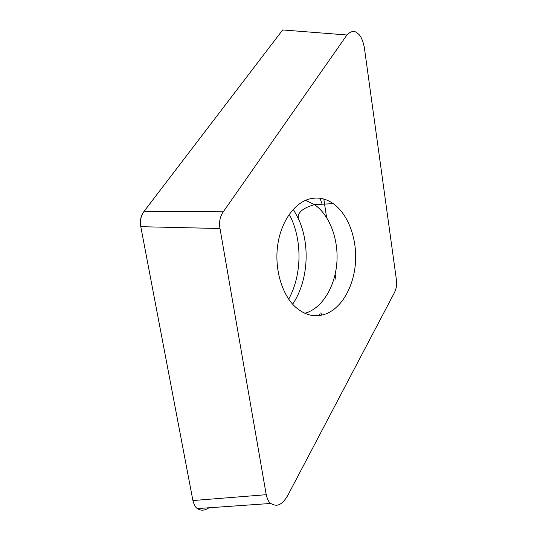 <?xml version="1.0" encoding="UTF-8"?>
<svg xmlns="http://www.w3.org/2000/svg" width="537" height="537" viewBox="0 0 537 537"><rect width="100%" height="100%" fill="white"/><g stroke="black" fill="none" stroke-linecap="round" stroke-linejoin="round"><path stroke-width="0.81" d="M192.864 500.323L140.815 226.755C139.835 220.841 140.942 215.673 144.131 211.256L282.65 29.951L144.091 211.303C140.788 215.639 139.694 220.767 140.801 226.688L192.911 500.544C194.105 505.002 195.636 507.68 197.488 508.586C200.851 510.949 204.664 510.687 208.92 507.78M288.691 299.163C302.224 274.541 302.452 239.079 289.242 214.29M219.995 228.514L266.231 494.698C267.419 499.551 268.943 502.471 270.789 503.464C275.555 506.149 280.542 507.116 287.476 496.007L394.265 292.947C396.353 288.966 397.051 284.469 396.36 279.455L364.281 47.122C362.609 39.55 360.387 35.006 357.615 33.489C354.749 30.334 351.191 30.837 346.949 34.986L223.271 211.82C219.995 216.525 218.901 222.09 219.995 228.514L140.801 226.688M309.406 198.992C294.095 203.067 280.703 222.09 277.595 245.946C274.461 269.782 282.187 295.149 295.726 307.285C305.781 315.863 316.212 317.917 327.026 313.447C342.875 306.526 354.279 284.912 355.561 261.378C356.837 237.844 347.963 214.075 333.215 203.617C325.737 198.415 317.803 196.878 309.406 198.992M293.269 209.296L298.223 218.317C310.574 244.53 308.298 281.106 292.658 304.211M319.998 198.267L322.166 204.221M320.267 312.964L319.247 315.575M323.818 199.066L326.597 217.492M335.169 274.259L336.028 279.978M322.119 313.098L320.844 315.333M346.949 34.986L282.65 29.951M266.231 494.698L192.911 500.544M223.271 211.82L144.091 211.303M304.848 313.326L308.332 312.111C324.227 305.365 335.679 284.221 336.961 261.177C338.243 238.126 329.322 214.854 314.521 204.644L333.215 203.617M305.573 200.335L314.521 204.644C304.607 207.436 299.163 211.242 298.189 216.062L298.223 218.317M270.776 503.458L197.488 508.579"/></g></svg>
